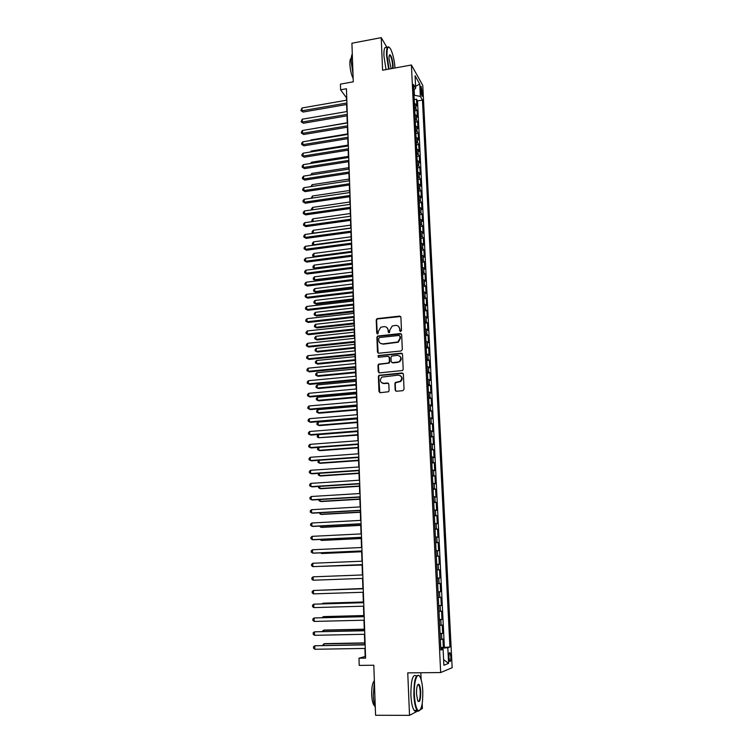 <?xml version="1.0" encoding="UTF-8"?>
<svg xmlns="http://www.w3.org/2000/svg" width="753" height="753" viewBox="0 0 753 753"><rect width="100%" height="100%" fill="white"/><g stroke="black" fill="none" stroke-linecap="round" stroke-linejoin="round"><path stroke-width="1.13" d="M400.652 331.48L401.49 330.511L400.907 317.201L399.617 316.091L377.027 318.651L376.236 319.921L376.735 333.146L377.95 333.833L378.392 331.245L380.802 327.235L384.021 326.633C386.421 326.614 387.795 327.8 388.134 330.2L388.2 331.922L389.433 332.6L389.866 330.021L392.219 326.021L395.523 325.39C397.942 325.371 399.325 326.557 399.664 328.967L399.739 330.689L400.652 331.48M450.84 656.729L450.03 652.766C449.24 652.258 448.873 653.82 448.92 657.444L449.72 661.416C450.52 661.915 450.887 660.353 450.84 656.729M395.165 390.073L396.473 391.24L402.836 390.675L404.041 389.273L403.382 374.137L402.064 372.97L378.994 375.314L378.392 376.481L378.966 391.522L380.265 392.69L388.548 391.748L389.085 390.619L388.821 384.152L387.522 382.985L383.748 383.333C380.039 382.392 379.408 380.321 381.846 377.121L398.281 375.126C401.951 375.992 402.648 378.034 400.361 381.263L395.438 382.458L394.892 383.597L395.165 390.073L395.937 391.165M387.127 47.731L381.225 37.65L351.915 43.232L353.27 81.823L340.422 84.129L340.601 89.795L346.436 88.76L365.591 658.113L358.983 658.207L359.219 665.398L373.808 665.228L375.568 715.265L409.519 715.35L417.727 711.011M381.225 37.65L382.58 70.227L411.411 65.003L440.674 672.561L407.75 672.871L409.519 715.35M401.123 350.973L402.318 349.58L401.669 334.69L400.37 333.56L377.62 336.054L376.895 337.297L377.46 352.093L378.75 353.223L401.123 350.973M402.526 354.334L403.175 369.346L402.61 370.495L379.503 372.876L378.213 371.728L377.968 365.327L378.599 364.141L388.219 363.059L389.414 361.675L389.235 357.43L387.946 356.291L378.524 357.233L378.091 355.585L401.217 353.185L402.526 354.334M420.456 709.571L422.405 708.535L422.188 703.641M440.75 647.505L443.338 647.458L442.924 639.015L441.795 639.344L441.522 633.715L440.091 633.904M440.072 633.461L442.651 633.405L442.237 625.018L441.117 625.282L440.844 619.672L439.404 619.832M439.394 619.503L441.964 619.437L441.559 611.088L440.43 611.295L440.157 605.723L438.726 605.845M438.717 605.619L441.286 605.544L440.882 597.242L439.752 597.383L439.479 591.839L438.058 591.924M438.048 591.802L440.609 591.726L440.204 583.471L439.084 583.547L438.811 578.031L437.389 578.088L439.94 577.975L439.536 569.767L436.985 569.861M436.985 569.823L438.406 569.786L438.142 564.298L439.272 564.308L438.867 556.147L436.326 556.251M436.326 556.1L437.747 556.1L437.474 550.641L438.604 550.716L438.208 542.593L435.676 542.706M435.658 542.461L437.079 542.48L436.815 537.058L437.945 537.19L437.549 529.114L435.018 529.237M435.008 528.888L436.42 528.945L436.156 523.551L437.286 523.74L436.891 515.711L434.368 515.843M434.349 515.391L435.761 515.476L435.507 510.11L436.627 510.365L436.241 502.373L433.728 502.515M433.7 501.969L435.112 502.091L434.848 496.754L435.978 497.055L435.592 489.111L433.088 489.262M433.05 488.612L434.462 488.763L434.208 483.454L435.338 483.821L434.942 475.915L432.448 476.075M432.41 475.341L433.822 475.519L433.559 470.239L434.688 470.663L434.302 462.794L431.808 462.963M431.77 462.126L433.173 462.342L432.919 457.09L434.048 457.57L433.662 449.739L431.177 449.918M431.14 448.986L432.542 449.23L432.288 444.006L433.408 444.543L433.031 436.759L430.556 436.947M430.5 435.921L431.902 436.194L431.648 430.998L432.777 431.582L432.401 423.845L429.925 424.043M429.869 422.922L431.271 423.224L431.017 418.056L432.147 418.696L431.77 410.997L429.304 411.204M429.248 409.99L430.641 410.319L430.396 405.18L431.516 405.876L431.149 398.215L428.683 398.431M428.626 397.132L430.019 397.49L429.765 392.369L430.895 393.122L430.518 385.508L428.071 385.724M428.005 384.341L429.398 384.717L429.144 379.634L430.274 380.434L429.907 372.857L427.459 373.083M427.393 371.615L428.777 372.02L428.532 366.965L429.662 367.822L429.285 360.282L426.847 360.518M426.772 358.955L428.165 359.388L427.92 354.352L429.041 355.265L428.673 347.764L426.245 348.008M426.17 346.361L427.553 346.822L427.309 341.815L428.429 342.775L428.071 335.311L425.643 335.565M425.558 333.833L426.942 334.323L426.697 329.343L427.826 330.351L427.459 322.924L425.04 323.188M424.956 321.362L426.339 321.889L426.094 316.928L427.215 317.992L426.857 310.603L424.447 310.876M424.353 308.965L425.737 309.511L425.492 304.579L426.622 305.69L426.254 298.348L423.854 298.621M423.76 296.635L425.134 297.209L424.899 292.296L426.019 293.463L425.661 286.149L423.261 286.432M423.167 284.361L424.541 284.963L424.297 280.078L425.426 281.293L425.069 274.017L422.678 274.308M422.574 272.153L423.948 272.774L423.704 267.927L424.833 269.179L424.476 261.94L422.094 262.242M421.981 260.011L423.355 260.66L423.12 255.832L424.24 257.131L423.892 249.93L421.511 250.241M421.398 247.925L422.762 248.603L422.537 243.793L423.657 245.149L423.308 237.986L420.936 238.296M420.814 235.905L422.179 236.602L421.953 231.82L423.073 233.223L422.725 226.098L420.362 226.418M420.24 223.952L421.605 224.667L421.369 219.914L422.489 221.354L422.141 214.266L419.788 214.596M419.666 212.045L421.021 212.798L420.795 208.063L421.915 209.55L421.567 202.501L419.214 202.83M419.092 200.213L420.447 200.985L420.221 196.269L421.341 197.804L420.993 190.782L418.649 191.13M418.517 188.429L419.873 189.229L419.647 184.541L420.767 186.123L420.428 179.139L418.084 179.478M417.953 176.71L419.308 177.529L419.082 172.87L420.202 174.489L419.854 167.543L417.529 167.9M417.388 165.048L418.743 165.895L418.517 161.255L419.628 162.921L419.289 156.003L416.964 156.37M416.823 153.452L418.179 154.318L417.953 149.696L419.073 151.409L418.734 144.529L416.409 144.896M416.268 141.903L417.614 142.797L417.388 138.204L418.508 139.954L418.169 133.102L415.863 133.479M415.712 130.42L417.058 131.333L416.833 126.758L417.953 128.556L417.614 121.741L415.308 122.118M415.157 118.993L416.503 119.925L416.277 115.378L417.397 117.214L417.068 110.437L414.602 107.623M414.762 110.823L417.068 110.437M420.541 88.421L421.906 96.215C422.367 96.619 422.565 95.932 422.508 94.153L421.134 86.379C420.682 85.974 420.485 86.651 420.541 88.421M411.411 65.003L422.772 85.4L452.148 667.704L440.674 672.561M443.338 647.458L449.927 647.025L422.452 100.074L420.362 96.422L414.009 95.198M449.927 647.025L447.819 647.731L448.59 663.374L443.884 665.257L443.103 649.302L440.872 650.055L413.482 84.477L415.694 88.308L415.072 75.742L419.741 84.054L420.362 96.422M444.364 647.119L417.529 100.911L416.513 99.18L416.842 105.928L414.385 103.086M416.503 119.925L417.614 121.741M417.058 131.333L418.169 133.102M417.614 142.797L418.734 144.529M418.179 154.318L419.289 156.003M418.743 165.895L419.854 167.543M419.308 177.529L420.428 179.139M419.873 189.229L420.993 190.782M420.447 200.985L421.567 202.501M421.021 212.798L422.141 214.266M421.605 224.667L422.725 226.098M422.179 236.602L423.308 237.986M422.762 248.603L423.892 249.93M423.355 260.66L424.476 261.94M423.948 272.774L425.069 274.017M424.541 284.963L425.661 286.149M425.134 297.209L426.254 298.348M425.737 309.511L426.857 310.603M426.339 321.889L427.459 322.924M426.942 334.323L428.071 335.311M427.553 346.822L428.673 347.764M428.165 359.388L429.285 360.282M428.777 372.02L429.907 372.857M429.398 384.717L430.518 385.508M430.019 397.49L431.149 398.215M430.641 410.319L431.77 410.997M431.271 423.224L432.401 423.845M431.902 436.194L433.031 436.759M432.542 449.23L433.662 449.739M433.173 462.342L434.302 462.794M433.822 475.519L434.942 475.915M434.462 488.763L435.592 489.111M435.112 502.091L436.241 502.373M435.761 515.476L436.891 515.711M436.42 528.945L437.549 529.114M437.079 542.48L438.208 542.593M437.747 556.1L438.867 556.147M438.406 569.786L439.536 569.767M439.94 577.975L438.811 578.031M440.609 591.726L439.479 591.839M441.286 605.544L440.157 605.723M441.964 619.437L440.844 619.672M442.651 633.405L441.522 633.715M441.277 649.161L440.787 648.239M414.404 95.132L414.131 89.626M421.134 679.658L420.823 672.749M364.904 648.437L365.167 656.494L358.983 658.207M340.601 89.795L346.418 97.711L346.502 100.224M346.644 104.507L346.879 111.566M347.02 115.83L347.265 122.965M347.406 127.21L347.651 134.42M347.792 138.656L348.037 145.931M348.178 150.148L348.423 157.509M348.564 161.707L348.818 169.133M348.95 173.312L349.204 180.824M349.345 184.984L349.599 192.58M349.74 196.712L349.994 204.383M350.136 208.506L350.399 216.252M350.531 220.356L350.794 228.178M350.936 232.263L351.199 240.169M351.331 244.236L351.604 252.217M351.736 256.265L352.009 264.331M352.14 268.36L352.413 276.511M352.555 280.511L352.828 288.747M352.959 292.729L353.242 301.049M353.373 305.012L353.656 313.417M353.788 317.352L354.07 325.842M354.202 329.767L354.494 338.342M354.625 342.239L354.917 350.898M355.039 354.776L355.341 363.53M355.463 367.379L355.764 376.218M355.896 380.049L356.188 388.981M356.32 392.784L356.621 401.81M356.753 405.594L357.054 414.705M357.186 418.461L357.487 427.666M357.619 431.403L357.929 440.703M358.051 444.411L358.372 453.805M358.494 457.495L358.814 466.982M358.936 470.644L359.256 480.226M359.379 483.859L359.699 493.535M359.821 497.149L360.15 506.929M360.273 510.506L360.602 520.389M360.725 523.947L361.054 533.915M361.176 537.454L361.515 547.525M361.628 551.027L361.977 561.201M362.089 564.684L362.438 574.963M362.551 578.417L322.18 579.895L362.551 578.417L362.899 588.761M363.012 592.263L363.36 602.616M363.483 606.193L363.831 616.556M363.953 620.19L364.301 630.572M364.424 634.28L364.772 644.662M414.216 99.575L416.513 99.18M417.529 100.911L422.452 100.074M413.755 89.946L415.694 88.308M416.277 115.378L414.941 114.437M416.833 126.758L415.487 125.845M417.388 138.204L416.042 137.3M417.953 149.696L416.597 148.821M418.517 161.255L417.162 160.408M419.082 172.87L417.727 172.042M419.647 184.541L418.291 183.732M420.221 196.269L418.866 195.488M420.795 208.063L419.43 207.31M421.369 219.914L420.005 219.179M421.953 231.82L420.588 231.115M422.537 243.793L421.162 243.115M423.12 255.832L421.755 255.173M423.704 267.927L422.339 267.287M424.297 280.078L422.932 279.476M424.899 292.296L423.525 291.722M425.492 304.579L424.118 304.024M426.094 316.928L424.711 316.401M426.697 329.343L425.313 328.835M427.309 341.815L425.925 341.335M427.92 354.352L426.527 353.901M428.532 366.965L427.139 366.542M429.144 379.634L427.76 379.239M429.765 392.369L428.372 392.002M430.396 405.18L428.994 404.841M431.017 418.056L429.624 417.746M431.648 430.998L430.255 430.716M432.288 444.006L430.885 443.752M432.919 457.09L431.516 456.864M433.559 470.239L432.156 470.041M434.208 483.454L432.796 483.294M434.848 496.754L433.446 496.622M435.507 510.11L434.086 510.016M436.156 523.551L434.745 523.476M436.815 537.058L435.394 537.021M437.474 550.641L436.053 550.631M438.142 564.298L436.721 564.326M437.653 583.613L439.084 583.547M438.321 597.487L439.752 597.383M438.999 611.427L440.43 611.295M439.677 625.451L441.117 625.282M443.103 649.302L440.825 649.124M440.364 639.551L441.795 639.344M441.23 648.229L447.819 647.731M415.6 86.35L419.741 84.054M448.59 663.374L443.611 659.628M400.238 331.424L400.022 329.249L398.488 326.35M386.901 327.536L388.492 330.482L388.717 332.657M400.671 316.524L377.394 318.952L376.604 320.213L377.272 333.89M401.396 333.965L377.997 336.327L377.272 337.57L378.166 353.138M399.984 336.252L399.071 335.462L379.503 337.523L378.674 338.492L378.74 340.309C379.07 342.709 380.444 343.914 382.844 343.905L397.932 341.966L400.059 338.078L399.824 335.8M380.472 343.368L382.844 343.905M400.332 336.535L400.408 338.351L398.281 342.229L383.221 344.177M388.906 356.64L389.602 357.684L389.772 361.92L389.16 363.106L378.975 364.386L378.345 365.572L378.966 372.81M402.206 353.552L378.834 355.717L378.194 357.195M397.669 362.137L399.278 361.553C401.763 358.343 401.133 356.273 397.386 355.35L391.616 356.065L390.986 357.261L391.155 361.506L392.454 362.645L399.627 361.798C401.688 359.812 401.726 357.901 399.739 356.065M391.861 362.56L392.454 362.645M398.026 362.381L392.812 362.89M400.521 375.756C402.582 377.498 402.648 379.408 400.709 381.489L395.796 382.684L395.25 383.814L395.523 390.28M382.025 383.013L383.748 383.333M388.407 383.277L384.115 383.559M403.015 373.3L379.371 375.549L378.768 376.716L379.776 392.633M346.917 102.992L302.047 110.785L301.981 107.99L346.822 100.168M346.973 104.451L303.12 112.046L300.88 110.578L301.981 107.99M303.12 112.046L300.88 110.578M395.024 67.977C394.346 59.995 392.868 53.67 390.6 48.992C388.096 45.265 386.891 47.401 386.976 55.421L389.075 69.05M388.633 69.135L386.515 55.308C386.364 48.531 387.249 45.839 389.169 47.241M391.136 68.683L389.047 58.903C388.962 56.164 389.263 54.771 389.941 54.734C391.513 56.051 392.558 59.713 393.104 65.727L393.028 68.335M392.539 68.429L392.652 65.624C392.275 60.824 391.419 57.426 390.073 55.43L389.357 55.261M352.997 73.973L351.218 61.85C351.105 57.972 351.463 55.364 352.291 54.018M353.157 78.472C351.322 74.716 350.23 69.991 349.881 64.297C349.806 60.598 350.267 58.555 351.274 58.179M386.044 69.605L383.917 55.788C383.776 48.889 384.708 46.225 386.703 47.816M390.016 55.374L389.254 55.571M422.781 691.103C422.489 685.315 421.718 680.881 420.466 677.794C417.586 670.311 413.651 680.928 414.385 695C414.941 704.074 416.315 709.335 418.508 710.776C421.529 710.126 422.951 703.566 422.781 691.103M419.807 710.418L418.103 711.209L417.134 710.399C415.364 707.745 414.282 702.624 413.868 695.047C413.886 680.204 415.665 673.784 419.195 675.78M420.729 692.054C420.654 700.29 419.637 703.17 417.68 700.667L416.531 694.002C416.465 687.734 417.181 684.468 418.668 684.213C419.769 684.938 420.456 687.555 420.729 692.054M418.028 701.344C419.553 701.457 420.287 698.379 420.23 692.101C420.042 688.609 419.534 686.247 418.715 685.014L417.746 684.731M375.295 707.556C374.175 704.384 373.516 700.262 373.319 695.179L374.382 681.644M374.806 706.041L374.185 705.533C372.773 703.641 371.935 700.008 371.681 694.624C371.596 687.48 372.49 682.82 374.345 680.656M416.87 710.399C415.995 711.566 415.091 711.566 414.159 710.399C412.38 707.745 411.289 702.634 410.884 695.057C410.922 680.185 412.729 673.775 416.296 675.836M347.255 122.758L310.669 129.111M347.632 133.912L310.951 139.954L310.961 140.463M310.481 140.538L310.951 139.954M348.008 145.113L311.234 151.052L311.253 151.871M310.49 151.993L311.234 151.052M348.385 156.379L311.516 162.215L311.544 163.335M310.481 163.495L311.516 162.215M347.302 114.352L302.311 122.024L302.245 119.209L347.208 111.51M347.349 115.774L303.384 123.247L301.144 121.798L302.245 119.209M303.384 123.247L301.144 121.798M347.688 125.77L302.584 133.309L302.518 130.476L347.594 122.908M347.735 127.153L303.657 134.505L301.407 133.065L301.379 131.935L302.518 130.476M303.657 134.505L301.407 133.065M348.074 137.244L302.847 144.642L302.781 141.809L347.971 134.363M348.121 138.599L303.93 145.818L301.671 144.388L301.642 143.258L302.781 141.809M303.93 145.818L301.671 144.388M348.46 148.774L303.12 156.04L303.054 153.188L348.366 145.884M348.507 150.092L304.203 157.189L301.944 155.767L301.915 154.629L303.054 153.188M304.203 157.189L301.944 155.767M348.761 167.693L311.808 173.425L311.836 174.856M310.678 175.035L311.808 173.425M348.846 160.361L303.393 167.495L303.327 164.634L348.752 157.452M348.893 161.65L304.476 168.616L302.207 167.204L302.179 166.065L303.327 164.634M304.476 168.616L302.207 167.204M349.147 179.073L312.09 184.692L312.137 186.433M310.97 186.603L312.09 184.692M349.241 172.004L303.666 179.007L303.6 176.127L349.147 169.086M349.279 173.265L304.749 180.089L302.48 178.696L302.452 177.548L303.6 176.127M304.749 180.089L302.48 178.696M349.533 190.5L312.382 196.015L312.429 198.067M311.271 198.237L312.382 196.015M349.637 183.713L303.939 190.575L303.873 187.685L349.533 180.776M349.674 184.937L305.031 191.629L302.753 190.255L302.725 189.097L303.873 187.685M305.031 191.629L302.753 190.255M349.919 201.983L312.674 207.386L312.73 209.767M311.601 209.927L311.535 208.75L312.674 207.386M350.032 195.469L304.221 202.209L304.146 199.291L349.929 192.523M350.07 196.665L305.304 203.225L303.026 201.86L302.998 200.693L304.146 199.291M305.304 203.225L303.026 201.86M350.305 213.532L312.966 218.822L313.032 221.514M312.194 221.636L311.827 220.177L312.966 218.822M312.655 221.57L311.855 221.326M350.427 207.301L304.494 213.89L304.428 210.962L350.324 204.336M350.465 208.459L305.586 214.887L303.299 213.523L303.271 212.355L304.428 210.962M305.586 214.887L303.299 213.523M350.691 225.128L313.257 230.305L313.333 233.185L350.794 228.037M312.966 233.383L312.147 232.809L312.119 231.651L313.257 230.305M312.147 232.809L313.474 233.317M350.832 219.179L304.777 225.636L304.701 222.69L350.729 216.205M350.87 220.309L305.869 226.597L303.572 225.251L303.544 224.074L304.701 222.69M305.869 226.597L303.572 225.251M351.086 236.781L313.549 241.854L313.625 244.753L351.18 239.708M313.785 245.186L312.439 244.349L312.41 243.191L313.549 241.854M312.439 244.349L314.086 245.149M351.227 231.124L305.059 237.44L304.984 234.484L351.133 228.131M351.265 232.216L306.151 238.372L303.854 237.035L303.826 235.858L304.984 234.484M306.151 238.372L303.854 237.035M351.482 248.499L313.85 253.46L313.926 256.368L351.576 251.436M314.622 257.046L312.73 255.945L312.702 254.787L313.85 253.46M312.73 255.945L314.735 257.037M351.632 243.134L305.341 249.299L305.266 246.325L351.529 240.122M351.67 244.188L306.433 250.203L304.127 248.876L304.099 247.69L305.266 246.325M306.433 250.203L304.127 248.876M351.867 260.274L314.142 265.112L314.217 268.04L315.272 268.868L351.999 264.199M315.272 268.868L313.022 267.597L314.217 268.04L351.971 263.23M313.022 267.597L312.994 266.43L314.142 265.112M352.037 255.201L305.624 261.225L305.549 258.232L351.933 252.18M352.075 256.218L306.716 262.091L304.41 260.783L304.381 259.587L305.549 258.232M306.716 262.091L304.41 260.783M352.272 272.106L314.443 276.831L314.519 279.768L315.573 280.568L352.404 276.012M315.573 280.568L313.323 279.316L314.519 279.768L352.366 275.08M313.323 279.316L313.286 278.139L314.443 276.831M352.451 267.334L305.906 273.207L305.831 270.205L352.348 264.294M352.479 268.313L307.008 274.045L304.692 272.746L304.664 271.551L305.831 270.205M307.008 274.045L304.692 272.746M352.668 284.003L314.745 288.606L314.82 291.562L315.874 292.333L352.799 287.891M315.874 292.333L313.615 291.091L314.82 291.562L352.771 286.987M313.615 291.091L313.587 289.905L314.745 288.606M352.856 279.523L306.189 285.246L306.123 282.234L352.752 276.464M352.893 280.474L307.29 286.055L304.974 284.775L304.946 283.57L306.123 282.234M307.29 286.055L304.974 284.775M353.072 295.957L315.046 300.438L315.121 303.412L316.175 304.146L353.204 299.816M316.175 304.146L313.916 302.913L315.121 303.412L353.166 298.95M313.916 302.913L313.888 301.727L315.046 300.438M353.27 291.778L306.48 297.35L306.405 294.319L353.166 288.71M353.298 292.691L307.582 298.122L305.257 296.861L305.229 295.647L306.405 294.319M307.582 298.122L305.257 296.861M353.477 307.968L315.356 312.335L315.432 315.319L316.486 316.025L353.599 311.817M316.486 316.025L314.217 314.81L315.432 315.319L353.571 310.98M314.217 314.81L314.189 313.615L315.356 312.335M353.684 304.099L306.772 309.521L306.697 306.471L353.581 301.012M353.712 304.974L307.873 310.255L305.539 309.003L305.511 307.789L306.697 306.471M307.873 310.255L305.539 309.003M353.882 320.044L315.658 324.289L315.733 327.282L316.787 327.96L354.004 323.865M316.787 327.96L314.519 326.755L315.733 327.282L353.976 323.075M314.519 326.755L314.49 325.56L315.658 324.289M354.098 316.476L307.055 321.747L306.989 318.688L353.995 313.38M354.126 317.314L308.165 322.453L305.831 321.22L305.803 319.997L306.989 318.688M308.165 322.453L305.831 321.22M354.286 332.177L315.968 336.299L316.044 339.311L317.098 339.951L354.409 335.979M317.098 339.951L314.82 338.765L316.044 339.311L354.39 335.226M314.82 338.765L314.792 337.56L315.968 336.299M354.522 328.929L307.356 334.04L307.28 330.962L354.418 325.814M354.55 329.729L308.457 334.718L306.123 333.485L306.085 332.261L307.28 330.962M308.457 334.718L306.123 333.485M354.691 344.375L316.269 348.375L316.354 351.397L317.408 352.009L354.823 348.159M317.408 352.009L315.131 350.832L316.354 351.397L354.795 347.434M315.131 350.832L315.102 349.627L316.269 348.375M354.936 341.438L307.648 346.399L307.572 343.302L354.832 338.304M354.964 342.201L308.758 347.039L306.405 345.825L306.377 344.592L307.572 343.302M308.758 347.039L306.405 345.825M355.105 356.64L316.58 360.508L316.655 363.548L317.719 364.123L355.237 360.395M317.719 364.123L315.432 362.965L316.655 363.548L355.209 359.708M315.432 362.965L315.403 361.751L316.58 360.508M402.008 353.392L401.424 353.345M355.36 354.014L307.939 358.814L307.864 355.708L355.256 350.87M355.388 354.738L309.05 359.426L306.697 358.221L306.669 356.978L307.864 355.708M309.05 359.426L306.697 358.221M355.52 368.961L316.891 372.707L316.975 375.766L318.039 376.302L355.642 372.697M318.039 376.302L315.742 375.154L316.975 375.766L355.623 372.048M315.742 375.154L315.714 373.93L316.891 372.707M355.793 366.664L308.241 371.304L308.165 368.179L355.68 363.492M355.811 367.351L309.351 371.869L306.989 370.683L306.96 369.441L308.165 368.179M309.351 371.869L306.989 370.683M383.926 383.446L383.202 383.512M355.934 381.347L317.211 384.962L317.286 388.03L318.35 388.548L356.056 385.065M317.211 384.962L316.025 386.176L316.053 387.409L317.286 388.03L356.037 384.454M356.216 379.371L308.532 383.851L308.457 380.707L356.113 376.189M356.235 380.02L309.652 384.388L307.29 383.211L307.262 381.959L308.457 380.707M356.357 393.791L317.521 397.283L317.597 400.37L318.67 400.841L356.48 397.49M317.521 397.283L316.335 398.488L316.364 399.721L317.597 400.37L356.461 396.916M356.649 392.153L308.834 396.464L308.758 393.301L356.536 388.953M356.668 392.755L309.954 396.963L307.582 395.805L307.553 394.544L308.758 393.301M356.771 406.309L317.841 409.66L317.917 412.766L318.99 413.209L356.894 409.98M317.841 409.66L316.646 410.865L316.674 412.098L317.917 412.766L356.875 409.444M357.195 418.884L318.152 422.113L318.237 425.229L319.31 425.633L357.317 422.537M318.152 422.113L316.957 423.299L316.994 424.541L318.237 425.229L357.299 422.038M357.619 431.525L318.472 434.622L318.557 437.757L357.741 435.159M318.472 434.622L317.277 435.799L317.305 437.051L318.557 437.757L357.722 434.697M357.082 405.001L309.135 409.143L309.059 405.971L356.969 401.782M357.101 405.566L310.255 409.604L307.883 408.465L307.855 407.204L309.059 405.971M357.515 417.906L309.436 421.896L309.361 418.696L357.402 414.677M357.534 418.433L310.565 422.32L308.184 421.191L308.146 419.92L309.361 418.696M357.948 430.895L309.747 434.707L309.671 431.497L357.835 427.638M357.967 431.375L310.867 435.093L308.485 433.982L308.448 432.702L309.671 431.497M318.801 447.367L318.877 450.35L319.95 450.68L358.164 447.847M318.604 447.376L317.597 448.355L317.625 449.616L318.877 450.35L358.155 447.423M358.39 443.941L310.048 447.583L309.972 444.364L358.277 440.674M358.4 444.383L311.177 447.941L308.786 446.84L308.749 445.56L309.972 444.364M319.131 460.299L319.197 463.001L320.279 463.302L358.597 460.601M318.585 460.347L317.945 462.248L319.197 463.001L358.579 460.215M358.833 457.062L310.358 460.535L310.283 457.287L358.72 453.777M358.842 457.466L311.488 460.845L309.088 459.772L309.059 458.473L310.283 457.287M319.46 473.308L319.526 475.717L320.599 475.981L359.03 473.411M318.557 473.373L318.265 474.945L319.526 475.717L359.012 473.072M359.275 470.258L310.669 473.552L310.584 470.296L359.162 466.954M359.285 470.616L311.798 473.825L309.389 472.762L309.361 471.463L310.584 470.296M319.799 486.391L319.856 488.509L320.929 488.735L359.454 486.297M318.557 486.466L318.594 487.718L319.856 488.509L359.445 486.005M359.718 483.52L310.98 486.636L310.895 483.36L359.605 480.198M359.727 483.84L312.109 486.88L309.699 485.826L309.671 484.518L310.895 483.36M320.138 499.531L320.176 501.357L321.258 501.554L359.896 499.258M318.896 499.606L318.914 500.547L320.176 501.357L359.887 498.994M360.169 496.858L311.29 499.794L311.215 496.5L360.056 493.516M360.179 497.131L312.42 499.992L310.01 498.966L309.972 497.648L311.215 496.5M320.467 512.746L320.514 514.28L321.597 514.431L360.329 512.275M319.225 512.821L320.514 514.28L360.32 512.059M360.621 510.261L311.601 513.019L311.526 509.706L360.508 506.901M360.631 510.487L312.74 513.179L310.321 512.162L310.283 510.845L311.526 509.706M320.806 526.036L320.844 527.269L321.926 527.382L360.772 525.368M319.564 526.102L320.844 527.269L360.762 525.189M361.073 523.74L311.921 526.319L311.836 522.987L360.96 520.37M361.082 523.928L313.06 526.441L310.631 525.443L310.603 524.107L311.836 522.987M321.154 539.393L321.173 540.325L322.265 540.4L361.214 538.527M319.912 539.449L321.173 540.325L361.205 538.395M361.525 537.294L312.241 539.685L312.156 536.334L361.412 533.896M361.534 537.435L313.38 539.769L310.942 538.781L310.914 537.444L312.156 536.334M321.493 552.824L321.512 553.446L322.604 553.483L361.656 551.751M320.674 552.853L321.512 553.446L361.656 551.667M361.986 550.923L312.561 553.126L312.476 549.756L361.873 547.506M361.986 551.017L313.7 553.163L311.262 552.203L311.224 550.857L312.476 549.756M321.842 566.322L362.099 565.051M321.427 566.341L362.099 565.004M362.447 564.618L312.881 566.642L312.796 563.253L362.334 561.192M362.447 564.665L312.881 566.642L311.573 565.691L311.544 564.336L312.796 563.253M313.116 576.826L311.864 577.89L311.893 579.255L313.201 580.224L362.908 578.398L313.201 580.224L313.116 576.826L362.795 574.944M362.89 588.488L322.444 590.126M362.89 588.526L322.152 590.136M363.257 588.742L313.446 590.465L363.257 588.78M313.521 593.882L312.213 592.884L312.184 591.519L313.446 590.465L313.521 593.882L363.379 592.253M363.341 601.986L323.884 603.172L322.783 603.275L322.802 603.831M363.341 602.061L322.783 603.275L322.086 603.85M363.727 602.607L313.766 604.179L363.727 602.692M313.85 607.615L312.542 606.598L312.504 605.224L313.766 604.179L313.85 607.615L363.84 606.184M363.793 615.549L324.223 616.585L323.131 616.735L323.15 617.611M363.803 615.672L323.131 616.735L322.011 617.639M364.188 616.547L314.095 617.968L364.198 616.679M314.18 621.423L312.862 620.378L312.834 618.994L314.095 617.968L314.18 621.423L364.311 620.19M364.254 629.197L324.571 630.073L323.47 630.261L323.508 631.456M364.264 629.357L323.47 630.261L322.228 631.485M364.668 630.562L314.425 631.833L364.668 630.741M314.509 635.306L313.192 634.242L313.154 632.849L314.425 631.833L314.509 635.306L364.791 634.271M364.716 642.902L324.92 643.636L323.818 643.862L323.856 645.387M364.725 643.118L323.818 643.862L322.576 645.415M365.139 644.653L314.754 645.773L365.149 644.879M314.839 649.274L313.512 648.173L313.483 646.78L314.754 645.773L314.839 649.274L365.261 648.427M415.948 108.573L415.731 104.046M420.748 91.979L422.386 91.697M421.181 94.379L422.508 94.153M449.428 652.776L450.03 652.766M414.159 710.399L417.134 710.399M418.715 685.014L417.586 685.023M374.674 705.533L374.185 705.533"/></g></svg>
